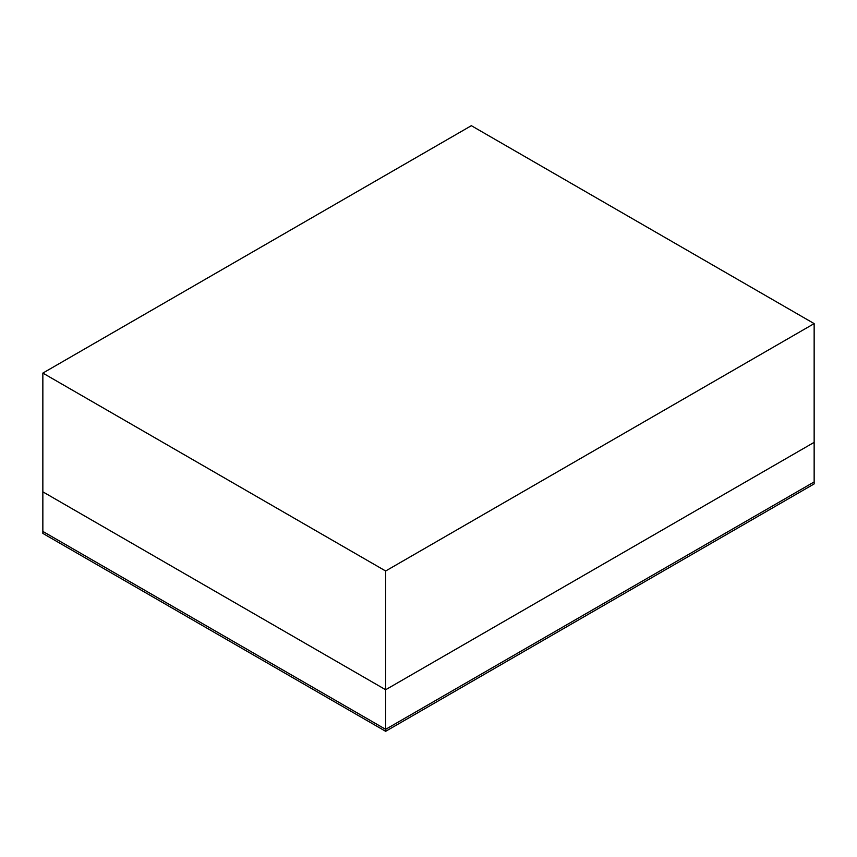 <?xml version="1.0" encoding="UTF-8"?>
<svg xmlns="http://www.w3.org/2000/svg" width="857" height="857" viewBox="0 0 857 857"><rect width="100%" height="100%" fill="white"/><g stroke="black" fill="none" stroke-linecap="round" stroke-linejoin="round"><path stroke-width="1.29" d="M385.65 731.31L385.65 729.328L814.15 481.934L814.15 483.916L385.65 731.31L42.85 533.397L42.85 531.415L385.65 729.328L814.15 481.934L814.15 323.603L471.35 125.69L42.85 373.084L385.65 570.998L814.15 323.603M42.85 373.084L42.85 491.832L385.65 689.746L42.85 491.832L42.85 531.415L385.65 729.328L385.65 689.746L814.15 442.351L385.65 689.746L385.65 570.998"/></g></svg>
